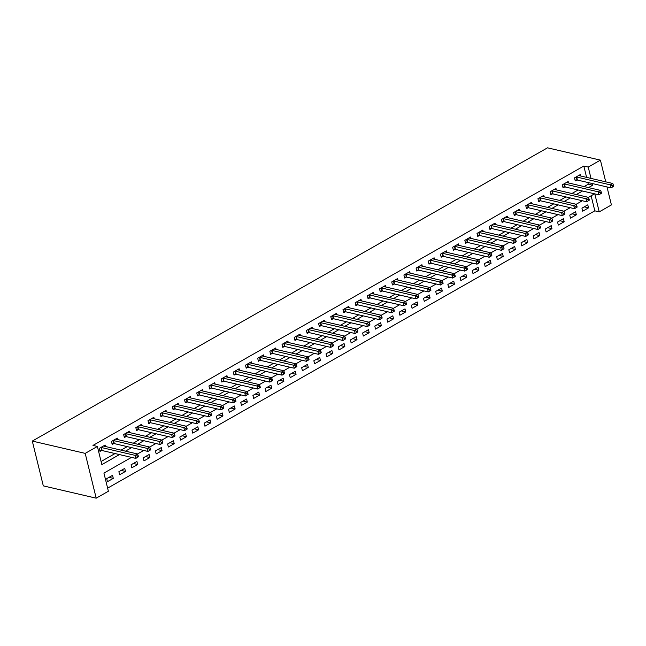 <?xml version="1.0" encoding="UTF-8"?>
<svg xmlns="http://www.w3.org/2000/svg" width="646" height="646" viewBox="0 0 646 646"><rect width="100%" height="100%" fill="white"/><g stroke="black" fill="none" stroke-linecap="round" stroke-linejoin="round"><path stroke-width="0.97" d="M131.509 457.376L103.925 473.082L108.383 491.243L96.197 498.179L43.306 485.873L32.3 441.073L547.509 147.821L600.409 160.127L588.223 167.064L583.814 166.038L92.976 445.417L97.384 446.443L101.842 464.603L119.462 454.574M606.99 186.936L611.415 204.927L599.23 211.864L594.804 193.873M107.624 488.142L594.821 210.838L599.23 211.864M594.821 210.838L591.122 195.778M587.787 204.839L581.941 208.165L582.684 211.194L588.53 207.867L587.787 204.839M575.602 211.775L569.756 215.102L570.499 218.13L576.345 214.795L575.602 211.775M563.417 218.703L557.571 222.038L558.314 225.066L564.16 221.731L563.417 218.703M551.232 225.64L545.377 228.975L546.128 232.003L551.975 228.668L551.232 225.64M539.047 232.576L533.192 235.911L533.935 238.931L539.79 235.604L539.047 232.576M526.861 239.513L521.007 242.848L521.75 245.868L527.604 242.541L526.861 239.513M514.676 246.449L508.822 249.776L509.565 252.804L515.419 249.477L514.676 246.449M502.491 253.385L496.637 256.712L497.38 259.74L503.234 256.414L502.491 253.385M490.298 260.322L484.452 263.649L485.194 266.677L491.049 263.35L490.298 260.322M478.113 267.258L472.266 270.585L473.009 273.613L478.864 270.286L478.113 267.258M465.928 274.195L460.081 277.522L460.824 280.55L466.67 277.223L465.928 274.195M453.742 281.131L447.896 284.458L448.639 287.486L454.485 284.159L453.742 281.131M441.557 288.068L435.711 291.394L436.454 294.423L442.3 291.096L441.557 288.068M429.372 295.004L423.526 298.331L424.269 301.359L430.115 298.032L429.372 295.004M417.187 301.94L411.34 305.267L412.083 308.295L417.93 304.96L417.187 301.94M405.002 308.877L399.155 312.204L399.898 315.232L405.745 311.897L405.002 308.877M392.816 315.805L386.97 319.14L387.713 322.168L393.559 318.833L392.816 315.805M380.631 322.742L374.785 326.077L375.528 329.105L381.374 325.77L380.631 322.742M368.446 329.678L362.6 333.013L363.343 336.033L369.189 332.706L368.446 329.678M356.261 336.614L350.407 339.949L351.158 342.969L357.004 339.643L356.261 336.614M344.076 343.551L338.221 346.878L338.964 349.906L344.819 346.579L344.076 343.551M331.891 350.487L326.036 353.814L326.779 356.842L332.633 353.515L331.891 350.487M319.705 357.424L313.851 360.751L314.594 363.779L320.448 360.452L319.705 357.424M307.52 364.36L301.666 367.687L302.409 370.715L308.263 367.388L307.52 364.36M295.327 371.297L289.481 374.623L290.224 377.652L296.078 374.325L295.327 371.297M283.142 378.233L277.296 381.56L278.038 384.588L283.893 381.261L283.142 378.233M270.957 385.169L265.11 388.496L265.853 391.524L271.7 388.198L270.957 385.169M258.771 392.106L252.925 395.433L253.668 398.461L259.514 395.134L258.771 392.106M246.586 399.042L240.74 402.369L241.483 405.397L247.329 402.062L246.586 399.042M234.401 405.979L228.555 409.306L229.298 412.334L235.144 408.999L234.401 405.979M222.216 412.907L216.37 416.242L217.113 419.27L222.959 415.935L222.216 412.907M210.031 419.843L204.184 423.178L204.927 426.207L210.774 422.872L210.031 419.843M197.846 426.78L191.999 430.115L192.742 433.135L198.588 429.808L197.846 426.78M185.66 433.716L179.814 437.051L180.557 440.071L186.403 436.744L185.66 433.716M173.475 440.653L167.629 443.98L168.372 447.008L174.218 443.681L173.475 440.653M161.29 447.589L155.436 450.916L156.187 453.944L162.033 450.617L161.29 447.589M149.105 454.526L143.251 457.853L143.993 460.881L149.848 457.554L149.105 454.526M136.92 461.462L131.065 464.789L131.808 467.817L137.663 464.49L136.92 461.462M124.735 468.398L118.88 471.725L119.623 474.753L125.477 471.427L124.735 468.398M112.549 475.335L106.695 478.662L107.438 481.69L113.292 478.363L112.549 475.335M101.083 461.502L115.053 453.549M121.044 450.141L127.238 446.612M133.229 443.204L139.423 439.676M145.423 436.268L151.608 432.747M157.608 429.332L163.793 425.811M169.793 422.395L175.978 418.874M181.978 415.459L188.164 411.938M194.163 408.522L200.349 405.002M206.349 401.586L212.534 398.065M218.534 394.649L224.719 391.129M230.719 387.713L236.904 384.192M242.904 380.777L249.09 377.256M255.089 373.84L261.283 370.32M267.274 366.904L273.468 363.383M279.46 359.975L285.653 356.447M291.645 353.039L297.838 349.51M303.83 346.103L310.023 342.574M316.015 339.166L322.209 335.645M328.2 332.23L334.394 328.709M340.394 325.293L346.579 321.773M352.579 318.357L358.764 314.836M364.764 311.42L370.949 307.9M376.949 304.484L383.135 300.963M389.134 297.548L395.32 294.027M401.319 290.611L407.505 287.09M413.505 283.675L419.69 280.154M425.69 276.738L431.875 273.218M437.875 269.802L444.06 266.281M450.06 262.874L456.254 259.345M462.245 255.937L468.439 252.408M474.43 249.001L480.624 245.472M486.616 242.064L492.809 238.544M498.801 235.128L504.994 231.607M510.986 228.191L517.18 224.671M523.171 221.255L529.365 217.734M535.364 214.319L541.55 210.798M547.55 207.382L553.735 203.861M559.735 200.446L565.92 196.925M571.92 193.509L578.105 189.989M584.105 186.573L588.272 184.199L587.852 182.487M586.6 177.384L583.814 166.038M580.706 176.019L580.35 174.565L574.504 177.892L575.247 180.92L576.83 180.016M568.52 182.955L568.165 181.502L562.319 184.829L563.062 187.857L564.644 186.952M556.335 189.884L555.98 188.438L550.134 191.765L550.877 194.793L552.459 193.889M544.15 196.82L543.795 195.375L537.948 198.702L538.691 201.73L540.274 200.825M531.965 203.756L531.61 202.311L525.763 205.638L526.506 208.666L528.089 207.762M519.78 210.693L519.424 209.247L513.578 212.574L514.321 215.602L515.904 214.698M507.595 217.629L507.239 216.184L501.393 219.511L502.136 222.539L503.718 221.635M495.409 224.566L495.054 223.112L489.2 226.447L489.951 229.475L491.533 228.571M483.224 231.502L482.869 230.049L477.014 233.384L477.757 236.412L479.348 235.507M471.039 238.439L470.684 236.985L464.829 240.32L465.572 243.34L467.163 242.444M458.854 245.375L458.498 243.922L452.644 247.248L453.387 250.277L454.978 249.38M446.669 252.311L446.313 250.858L440.459 254.185L441.202 257.213L442.793 256.317M434.483 259.248L434.12 257.794L428.274 261.121L429.017 264.149L430.607 263.245M422.298 266.184L421.935 264.731L416.089 268.058L416.832 271.086L418.422 270.181M410.105 273.121L409.75 271.667L403.903 274.994L404.646 278.022L406.229 277.118M397.92 280.057L397.565 278.604L391.718 281.931L392.461 284.959L394.044 284.054M385.735 286.986L385.379 285.54L379.533 288.867L380.276 291.895L381.859 290.991M373.55 293.922L373.194 292.476L367.348 295.803L368.091 298.832L369.673 297.927M361.364 300.858L361.009 299.413L355.163 302.74L355.906 305.768L357.488 304.864M349.179 307.795L348.824 306.349L342.978 309.676L343.72 312.704L345.303 311.8M336.994 314.731L336.639 313.278L330.792 316.613L331.535 319.641L333.118 318.736M324.809 321.668L324.454 320.214L318.607 323.549L319.35 326.577L320.933 325.673M312.624 328.604L312.268 327.151L306.422 330.486L307.165 333.506L308.748 332.609M300.438 335.54L300.083 334.087L294.229 337.422L294.98 340.442L296.562 339.546M288.253 342.477L287.898 341.023L282.044 344.35L282.786 347.378L284.377 346.482M276.068 349.413L275.713 347.96L269.858 351.287L270.601 354.315L272.192 353.41M263.883 356.35L263.528 354.896L257.673 358.223L258.416 361.251L260.007 360.347M251.698 363.286L251.342 361.833L245.488 365.16L246.231 368.188L247.822 367.283M239.513 370.223L239.149 368.769L233.303 372.096L234.046 375.124L235.637 374.22M227.327 377.151L226.964 375.706L221.118 379.032L221.861 382.061L223.451 381.156M215.134 384.087L214.779 382.642L208.933 385.969L209.675 388.997L211.258 388.093M202.949 391.024L202.594 389.578L196.747 392.905L197.49 395.933L199.073 395.029M190.764 397.96L190.409 396.515L184.562 399.842L185.305 402.87L186.888 401.965M178.579 404.897L178.223 403.451L172.377 406.778L173.12 409.806L174.703 408.902M166.393 411.833L166.038 410.38L160.192 413.715L160.935 416.743L162.517 415.838M154.208 418.769L153.853 417.316L148.007 420.651L148.75 423.679L150.332 422.775M142.023 425.706L141.668 424.252L135.821 427.587L136.564 430.607L138.147 429.711M129.838 432.642L129.483 431.189L123.636 434.524L124.379 437.544L125.962 436.648M117.653 439.579L117.297 438.125L111.451 441.452L112.194 444.48L113.777 443.584M105.468 446.515L105.112 445.062L99.258 448.389L100.009 451.417L101.592 450.512M97.384 446.443L85.199 453.379L32.3 441.073M85.199 453.379L96.197 498.179M594.562 193.816L585.954 198.734L552.282 190.901A1.349 0.509 -13.8 0 0 551.878 190.861L551.716 190.861M582.377 200.753L576.192 204.273M570.192 207.689L564.006 211.21M558.007 214.625L551.821 218.146M545.822 221.562L539.628 225.083M533.636 228.498L525.028 233.408L491.348 225.575A1.349 0.509 -13.8 0 0 490.952 225.543L490.79 225.543M521.451 235.435L512.843 240.344L479.162 232.512A1.349 0.509 -13.8 0 0 478.767 232.479L478.605 232.479M509.266 242.371L503.072 245.892M497.081 249.308L490.887 252.828M484.896 256.236L478.702 259.765M472.71 263.172L464.103 268.09L430.422 260.257A1.349 0.509 -13.8 0 0 430.018 260.217L429.865 260.225M460.517 270.109L451.917 275.026L418.237 267.194A1.349 0.509 -13.8 0 0 417.833 267.153L417.671 267.153M448.332 277.045L439.724 281.963L406.051 274.13A1.349 0.509 -13.8 0 0 405.648 274.09L405.486 274.09M436.147 283.982L429.961 287.502M423.962 290.918L417.776 294.439M411.777 297.854L405.591 301.375M399.591 304.791L390.983 309.709L357.311 301.868A1.349 0.509 -13.8 0 0 356.907 301.835L356.745 301.835M387.406 311.727L378.798 316.637L345.125 308.804A1.349 0.509 -13.8 0 0 344.722 308.772L344.56 308.772M375.221 318.664L369.036 322.184M363.036 325.6L356.85 329.121M350.851 332.537L344.657 336.057M338.665 339.473L330.058 344.383L296.377 336.55A1.349 0.509 -13.8 0 0 295.981 336.509L295.82 336.518M326.48 346.409L317.872 351.319L284.192 343.486A1.349 0.509 -13.8 0 0 283.796 343.446L283.634 343.454M314.295 353.338L308.102 356.867M302.11 360.274L295.916 363.803M289.925 367.211L283.731 370.739M277.74 374.147L269.132 379.065L235.451 371.232A1.349 0.509 -13.8 0 0 235.047 371.192L234.894 371.192M265.546 381.083L256.947 386.001L223.266 378.168A1.349 0.509 -13.8 0 0 222.862 378.128L222.7 378.128M253.361 388.02L244.753 392.938L211.08 385.097A1.349 0.509 -13.8 0 0 210.677 385.064L210.515 385.064M241.176 394.956L234.991 398.477M228.991 401.893L222.805 405.413M216.806 408.829L208.198 413.739L174.525 405.906A1.349 0.509 -13.8 0 0 174.121 405.874L173.96 405.874M204.62 415.766L196.013 420.675L162.34 412.842A1.349 0.509 -13.8 0 0 161.936 412.81L161.775 412.81M192.435 422.702L183.827 427.612L150.155 419.779A1.349 0.509 -13.8 0 0 149.751 419.747L149.589 419.747M180.25 429.638L174.065 433.159M168.065 436.575L161.88 440.096M155.88 443.511L149.686 447.032M143.695 450.44L135.087 455.357L101.406 447.525A1.349 0.509 -13.8 0 0 101.01 447.484L100.849 447.492M605.738 181.841L600.409 160.127M588.514 187.598L592.681 185.224L592.261 183.512M591.009 178.409L588.223 167.064M125.453 451.166L131.647 447.638M137.638 444.23L143.832 440.701M149.824 437.294L156.017 433.765M162.009 430.357L168.202 426.836M174.202 423.421L180.387 419.9M186.387 416.484L192.573 412.964M198.572 409.548L204.758 406.027M210.757 402.611L216.943 399.091M222.943 395.675L229.128 392.154M235.128 388.739L241.313 385.218M247.313 381.802L253.498 378.281M259.498 374.866L265.684 371.345M271.683 367.929L277.869 364.409M283.869 361.001L290.062 357.472M296.054 354.065L302.247 350.536M308.239 347.128L314.432 343.599M320.424 340.192L326.618 336.671M332.609 333.255L338.803 329.735M344.794 326.319L350.988 322.798M356.98 319.382L363.173 315.862M369.173 312.446L375.358 308.925M381.358 305.51L387.543 301.989M393.543 298.573L399.729 295.052M405.728 291.637L411.914 288.116M417.914 284.7L424.099 281.18M430.099 277.764L436.284 274.243M442.284 270.827L448.469 267.307M454.469 263.899L460.655 260.37M466.654 256.963L472.84 253.434M478.839 250.026L485.033 246.497M491.025 243.09L497.218 239.569M503.21 236.153L509.403 232.633M515.395 229.217L521.588 225.696M527.58 222.281L533.774 218.76M539.765 215.344L545.959 211.823M551.95 208.408L558.144 204.887M564.144 201.471L570.329 197.951M576.329 194.535L582.514 191.014M588.272 184.199L592.681 185.224M584.226 206.865L588.53 207.867M108.988 477.362L113.292 478.363M121.173 470.425L125.477 471.427M133.359 463.489L137.663 464.49M145.544 456.552L149.848 457.554M157.729 449.616L162.033 450.617M169.914 442.68L174.218 443.681M182.099 435.743L186.403 436.744M194.285 428.807L198.588 429.808M206.47 421.87L210.774 422.872M218.655 414.934L222.959 415.935M230.84 407.997L235.144 408.999M243.025 401.061L247.329 402.062M255.21 394.133L259.514 395.134M267.404 387.196L271.7 388.198M279.589 380.26L283.893 381.261M291.774 373.323L296.078 374.325M303.959 366.387L308.263 367.388M316.144 359.451L320.448 360.452M328.329 352.514L332.633 353.515M340.515 345.578L344.819 346.579M352.7 338.641L357.004 339.643M364.885 331.705L369.189 332.706M377.07 324.768L381.374 325.77M389.255 317.832L393.559 318.833M401.441 310.896L405.745 311.897M413.626 303.967L417.93 304.96M425.811 297.031L430.115 298.032M437.996 290.094L442.3 291.096M450.181 283.158L454.485 284.159M462.375 276.222L466.67 277.223M474.56 269.285L478.864 270.286M486.745 262.349L491.049 263.35M498.93 255.412L503.234 256.414M511.115 248.476L515.419 249.477M523.3 241.539L527.604 242.541M535.486 234.603L539.79 235.604M547.671 227.667L551.975 228.668M559.856 220.73L564.16 221.731M572.041 213.794L576.345 214.795M613.7 186.274L613.401 185.063L612.424 185.62L612.723 186.831L613.7 186.274L611.068 187.889L610.325 184.861L576.652 177.028A1.349 0.509 -13.8 0 0 576.248 176.988L576.087 176.988M612.424 185.62L610.325 184.861L612.763 183.472L579.091 175.639A1.349 0.509 -13.8 0 1 578.832 175.518L578.768 175.47M612.723 186.831L611.068 187.889L577.395 180.056A1.349 0.509 -13.8 0 0 576.991 180.016L575.029 180.048M613.401 185.063L612.763 183.472M601.515 193.211L601.216 191.999L600.239 192.556L600.538 193.768L601.515 193.211L598.882 194.826L598.139 191.797L564.467 183.965A1.349 0.509 -13.8 0 0 564.063 183.924L563.901 183.924M600.239 192.556L598.139 191.797L600.578 190.409L566.897 182.576A1.349 0.509 -13.8 0 1 566.639 182.455L566.582 182.406M600.538 193.768L598.882 194.826L565.21 186.985A1.349 0.509 -13.8 0 0 564.806 186.952L562.844 186.977M601.216 191.999L600.578 190.409M554.397 189.343L554.454 189.391A1.349 0.509 -13.8 0 0 554.712 189.512L588.393 197.345L589.031 198.936L588.054 199.493L588.353 200.704L589.33 200.147L589.031 198.936M589.33 200.147L586.697 201.762L553.024 193.921A1.349 0.509 -13.8 0 0 552.621 193.889L550.658 193.913M588.353 200.704L586.697 201.762L585.954 198.734L588.054 199.493M577.144 207.083L576.846 205.872L575.869 206.429L576.167 207.641L577.144 207.083L574.512 208.698L573.769 205.67L540.096 197.829A1.349 0.509 -13.8 0 0 539.693 197.797L539.531 197.797M575.869 206.429L573.769 205.67L576.208 204.281L542.527 196.449A1.349 0.509 -13.8 0 1 542.269 196.327L542.212 196.279M576.167 207.641L574.512 208.698L540.839 200.858A1.349 0.509 -13.8 0 0 540.436 200.825L538.473 200.849M576.846 205.872L576.208 204.281M564.959 214.02L564.661 212.809L563.683 213.366L563.982 214.569L564.959 214.02L562.327 215.627L561.584 212.607L527.903 204.766A1.349 0.509 -13.8 0 0 527.507 204.734L527.346 204.734M563.683 213.366L561.584 212.607L564.023 211.218L530.342 203.385A1.349 0.509 -13.8 0 1 530.083 203.264L530.027 203.207M563.982 214.569L562.327 215.627L528.654 207.794A1.349 0.509 -13.8 0 0 528.25 207.762L526.288 207.786M564.661 212.809L564.023 211.218M552.774 220.956L552.475 219.745L551.498 220.294L551.797 221.505L552.774 220.956L550.142 222.563L549.399 219.535L515.718 211.702A1.349 0.509 -13.8 0 0 515.322 211.67L515.161 211.67M551.498 220.294L549.399 219.535L551.837 218.154L518.157 210.321A1.349 0.509 -13.8 0 1 517.898 210.2L517.842 210.144M551.797 221.505L550.142 222.563L516.461 214.73A1.349 0.509 -13.8 0 0 516.065 214.698L514.103 214.722M552.475 219.745L551.837 218.154M540.589 227.893L540.29 226.681L539.313 227.23L539.612 228.442L540.589 227.893L537.957 229.5L537.214 226.471L503.533 218.639A1.349 0.509 -13.8 0 0 503.137 218.606L502.976 218.606M539.313 227.23L537.214 226.471L539.652 225.091L505.971 217.25A1.349 0.509 -13.8 0 1 505.713 217.137L505.648 217.08M539.612 228.442L537.957 229.5L504.276 221.667A1.349 0.509 -13.8 0 0 503.88 221.635L501.918 221.659M540.29 226.681L539.652 225.091M493.463 224.017L493.528 224.073A1.349 0.509 -13.8 0 0 493.786 224.186L527.467 232.027L528.105 233.618L527.128 234.167L527.427 235.378L528.404 234.829L528.105 233.618M528.404 234.829L525.771 236.436L492.09 228.603A1.349 0.509 -13.8 0 0 491.695 228.571L489.733 228.595M527.427 235.378L525.771 236.436L525.028 233.408L527.128 234.167M481.278 230.953L481.343 231.01A1.349 0.509 -13.8 0 0 481.601 231.123L515.282 238.955L515.92 240.554L514.943 241.103L515.242 242.315L516.211 241.757L515.92 240.554M516.211 241.757L513.586 243.372L479.905 235.54A1.349 0.509 -13.8 0 0 479.51 235.499L477.547 235.532M515.242 242.315L513.586 243.372L512.843 240.344L514.943 241.103M504.025 248.694L503.735 247.483L502.758 248.04L503.056 249.251L504.025 248.694L501.401 250.309L500.658 247.281L466.977 239.448A1.349 0.509 -13.8 0 0 466.582 239.416L466.42 239.416M502.758 248.04L500.658 247.281L503.097 245.892L469.416 238.059A1.349 0.509 -13.8 0 1 469.157 237.946L469.093 237.89M503.056 249.251L501.401 250.309L467.72 242.476A1.349 0.509 -13.8 0 0 467.324 242.436L465.362 242.468M503.735 247.483L503.097 245.892M491.84 255.63L491.549 254.419L490.572 254.976L490.871 256.187L491.84 255.63L489.216 257.245L488.473 254.217L454.792 246.384A1.349 0.509 -13.8 0 0 454.396 246.344L454.235 246.352M490.572 254.976L488.473 254.217L490.912 252.828L457.231 244.995A1.349 0.509 -13.8 0 1 456.972 244.882L456.908 244.826M490.871 256.187L489.216 257.245L455.535 249.413A1.349 0.509 -13.8 0 0 455.139 249.372L453.177 249.404M491.549 254.419L490.912 252.828M479.655 262.567L479.356 261.355L478.387 261.913L478.686 263.124L479.655 262.567L477.031 264.182L476.288 261.154L442.607 253.321A1.349 0.509 -13.8 0 0 442.211 253.28L442.05 253.289M478.387 261.913L476.288 261.154L478.718 259.765L445.046 251.932A1.349 0.509 -13.8 0 1 444.787 251.819L444.723 251.762M478.686 263.124L477.031 264.182L443.35 256.349A1.349 0.509 -13.8 0 0 442.954 256.309L440.992 256.341M479.356 261.355L478.718 259.765M432.537 258.699L432.602 258.755A1.349 0.509 -13.8 0 0 432.86 258.868L466.533 266.701L467.171 268.292L466.202 268.849L466.501 270.06L467.47 269.503L467.171 268.292M467.47 269.503L464.845 271.118L431.165 263.285A1.349 0.509 -13.8 0 0 430.769 263.245L428.807 263.277M466.501 270.06L464.845 271.118L464.103 268.09L466.202 268.849M420.352 265.635L420.417 265.684A1.349 0.509 -13.8 0 0 420.675 265.805L454.348 273.638L454.986 275.228L454.017 275.785L454.308 276.997L455.285 276.44L454.986 275.228M455.285 276.44L452.66 278.055L418.979 270.222A1.349 0.509 -13.8 0 0 418.584 270.181L416.613 270.214M454.308 276.997L452.66 278.055L451.917 275.026L454.017 275.785M408.167 272.572L408.232 272.62A1.349 0.509 -13.8 0 0 408.49 272.741L442.163 280.574L442.801 282.165L441.832 282.722L442.122 283.933L443.099 283.376L442.801 282.165M443.099 283.376L440.475 284.991L406.794 277.158A1.349 0.509 -13.8 0 0 406.391 277.118L404.428 277.142M442.122 283.933L440.475 284.991L439.724 281.963L441.832 282.722M430.914 290.312L430.616 289.101L429.647 289.658L429.937 290.87L430.914 290.312L428.282 291.927L427.539 288.899L393.866 281.067A1.349 0.509 -13.8 0 0 393.462 281.026L393.301 281.026M429.647 289.658L427.539 288.899L429.978 287.51L396.305 279.678A1.349 0.509 -13.8 0 1 396.046 279.556L395.982 279.508M429.937 290.87L428.282 291.927L394.609 284.087A1.349 0.509 -13.8 0 0 394.205 284.054L392.243 284.079M430.616 289.101L429.978 287.51M418.729 297.249L418.43 296.038L417.453 296.595L417.752 297.806L418.729 297.249L416.097 298.864L415.354 295.836L381.681 288.003A1.349 0.509 -13.8 0 0 381.277 287.963L381.116 287.963M417.453 296.595L415.354 295.836L417.792 294.447L384.12 286.614A1.349 0.509 -13.8 0 1 383.861 286.493L383.797 286.444M417.752 297.806L416.097 298.864L382.424 291.023A1.349 0.509 -13.8 0 0 382.02 290.991L380.058 291.015M418.43 296.038L417.792 294.447M406.544 304.185L406.245 302.974L405.268 303.531L405.567 304.742L406.544 304.185L403.911 305.792L403.169 302.772L369.496 294.931A1.349 0.509 -13.8 0 0 369.092 294.899L368.931 294.899M405.268 303.531L403.169 302.772L405.607 301.383L371.926 293.55A1.349 0.509 -13.8 0 1 371.668 293.429L371.611 293.373M405.567 304.742L403.911 305.792L370.239 297.959A1.349 0.509 -13.8 0 0 369.835 297.927L367.873 297.951M406.245 302.974L405.607 301.383M359.426 300.309L359.483 300.366A1.349 0.509 -13.8 0 0 359.741 300.487L393.422 308.32L394.06 309.91L393.083 310.46L393.382 311.671L394.359 311.122L394.06 309.91M394.359 311.122L391.726 312.729L358.054 304.896A1.349 0.509 -13.8 0 0 357.65 304.864L355.688 304.888M393.382 311.671L391.726 312.729L390.983 309.709L393.083 310.46M347.241 307.246L347.298 307.302A1.349 0.509 -13.8 0 0 347.556 307.423L381.237 315.256L381.875 316.847L380.898 317.396L381.197 318.607L382.174 318.058L381.875 316.847M382.174 318.058L379.541 319.665L345.868 311.832A1.349 0.509 -13.8 0 0 345.465 311.8L343.502 311.824M381.197 318.607L379.541 319.665L378.798 316.637L380.898 317.396M369.988 324.995L369.69 323.783L368.713 324.332L369.011 325.544L369.988 324.995L367.356 326.601L366.613 323.573L332.932 315.741A1.349 0.509 -13.8 0 0 332.537 315.708L332.375 315.708M368.713 324.332L366.613 323.573L369.052 322.192L335.371 314.352A1.349 0.509 -13.8 0 1 335.113 314.239L335.056 314.182M369.011 325.544L367.356 326.601L333.683 318.769A1.349 0.509 -13.8 0 0 333.279 318.736L331.317 318.761M369.69 323.783L369.052 322.192M357.803 331.923L357.504 330.72L356.527 331.269L356.826 332.48L357.803 331.923L355.171 333.538L354.428 330.51L320.747 322.677A1.349 0.509 -13.8 0 0 320.351 322.645L320.19 322.645M356.527 331.269L354.428 330.51L356.867 329.129L323.186 321.288A1.349 0.509 -13.8 0 1 322.927 321.175L322.871 321.119M356.826 332.48L355.171 333.538L321.49 325.705A1.349 0.509 -13.8 0 0 321.094 325.665L319.132 325.697M357.504 330.72L356.867 329.129M345.618 338.859L345.319 337.648L344.342 338.205L344.641 339.416L345.618 338.859L342.986 340.474L342.243 337.446L308.562 329.613A1.349 0.509 -13.8 0 0 308.166 329.581L308.005 329.581M344.342 338.205L342.243 337.446L344.681 336.057L311.001 328.225A1.349 0.509 -13.8 0 1 310.742 328.111L310.678 328.055M344.641 339.416L342.986 340.474L309.305 332.642A1.349 0.509 -13.8 0 0 308.909 332.601L306.947 332.633M345.319 337.648L344.681 336.057M298.492 334.991L298.557 335.048A1.349 0.509 -13.8 0 0 298.815 335.161L332.496 342.994L333.134 344.584L332.157 345.142L332.456 346.353L333.433 345.796L333.134 344.584M333.433 345.796L330.8 347.411L297.12 339.578A1.349 0.509 -13.8 0 0 296.724 339.538L294.762 339.57M332.456 346.353L330.8 347.411L330.058 344.383L332.157 345.142M286.307 341.928L286.372 341.984A1.349 0.509 -13.8 0 0 286.63 342.097L320.311 349.93L320.949 351.521L319.972 352.078L320.271 353.289L321.24 352.732L320.949 351.521M321.24 352.732L318.615 354.347L284.934 346.514A1.349 0.509 -13.8 0 0 284.539 346.474L282.577 346.506M320.271 353.289L318.615 354.347L317.872 351.319L319.972 352.078M309.054 359.669L308.764 358.457L307.787 359.014L308.085 360.226L309.054 359.669L306.43 361.284L305.687 358.255L272.006 350.423A1.349 0.509 -13.8 0 0 271.611 350.382L271.449 350.39M307.787 359.014L305.687 358.255L308.126 356.867L274.445 349.034A1.349 0.509 -13.8 0 1 274.187 348.921L274.122 348.864M308.085 360.226L306.43 361.284L272.749 353.451A1.349 0.509 -13.8 0 0 272.354 353.41L270.391 353.443M308.764 358.457L308.126 356.867M296.869 366.605L296.579 365.394L295.602 365.951L295.9 367.162L296.869 366.605L294.245 368.22L293.502 365.192L259.821 357.359A1.349 0.509 -13.8 0 0 259.426 357.319L259.264 357.327M295.602 365.951L293.502 365.192L295.941 363.803L262.26 355.97A1.349 0.509 -13.8 0 1 262.001 355.857L261.937 355.801M295.9 367.162L294.245 368.22L260.564 360.387A1.349 0.509 -13.8 0 0 260.168 360.347L258.206 360.379M296.579 365.394L295.941 363.803M284.684 373.541L284.385 372.33L283.416 372.887L283.715 374.099L284.684 373.541L282.06 375.156L281.317 372.128L247.636 364.296A1.349 0.509 -13.8 0 0 247.24 364.255L247.079 364.255M283.416 372.887L281.317 372.128L283.747 370.739L250.075 362.907A1.349 0.509 -13.8 0 1 249.816 362.786L249.752 362.737M283.715 374.099L282.06 375.156L248.379 367.324A1.349 0.509 -13.8 0 0 247.983 367.283L246.021 367.316M284.385 372.33L283.747 370.739M237.566 369.673L237.631 369.722A1.349 0.509 -13.8 0 0 237.89 369.843L271.562 377.676L272.2 379.267L271.231 379.824L271.53 381.035L272.499 380.478L272.2 379.267M272.499 380.478L269.875 382.093L236.194 374.252A1.349 0.509 -13.8 0 0 235.798 374.22L233.836 374.244M271.53 381.035L269.875 382.093L269.132 379.065L271.231 379.824M225.381 376.61L225.446 376.658A1.349 0.509 -13.8 0 0 225.704 376.78L259.377 384.612L260.015 386.203L259.046 386.76L259.337 387.971L260.314 387.414L260.015 386.203M260.314 387.414L257.689 389.029L224.009 381.188A1.349 0.509 -13.8 0 0 223.613 381.156L221.643 381.18M259.337 387.971L257.689 389.029L256.947 386.001L259.046 386.76M213.196 383.546L213.261 383.595A1.349 0.509 -13.8 0 0 213.519 383.716L247.192 391.549L247.83 393.139L246.861 393.697L247.152 394.908L248.129 394.351L247.83 393.139M248.129 394.351L245.504 395.966L211.823 388.125A1.349 0.509 -13.8 0 0 211.42 388.093L209.457 388.117M247.152 394.908L245.504 395.966L244.753 392.938L246.861 393.697M235.943 401.287L235.645 400.076L234.676 400.633L234.966 401.836L235.943 401.287L233.311 402.894L232.568 399.874L198.895 392.033A1.349 0.509 -13.8 0 0 198.492 392.001L198.33 392.001M234.676 400.633L232.568 399.874L235.007 398.485L201.334 390.652A1.349 0.509 -13.8 0 1 201.076 390.531L201.011 390.475M234.966 401.836L233.311 402.894L199.638 395.061A1.349 0.509 -13.8 0 0 199.234 395.029L197.272 395.053M235.645 400.076L235.007 398.485M223.758 408.224L223.459 407.012L222.482 407.561L222.781 408.773L223.758 408.224L221.126 409.83L220.383 406.81L186.71 398.97A1.349 0.509 -13.8 0 0 186.306 398.937L186.145 398.937M222.482 407.561L220.383 406.81L222.822 405.422L189.149 397.589A1.349 0.509 -13.8 0 1 188.89 397.468L188.826 397.411M222.781 408.773L221.126 409.83L187.453 401.998A1.349 0.509 -13.8 0 0 187.049 401.965L185.087 401.99M223.459 407.012L222.822 405.422M176.641 404.348L176.697 404.404A1.349 0.509 -13.8 0 0 176.956 404.517L210.636 412.358L211.274 413.949L210.297 414.498L210.596 415.709L211.573 415.16L211.274 413.949M211.573 415.16L208.941 416.767L175.268 408.934A1.349 0.509 -13.8 0 0 174.864 408.902L172.902 408.926M210.596 415.709L208.941 416.767L208.198 413.739L210.297 414.498M164.455 411.284L164.512 411.34A1.349 0.509 -13.8 0 0 164.77 411.454L198.451 419.294L199.089 420.885L198.112 421.434L198.411 422.645L199.388 422.096L199.089 420.885M199.388 422.096L196.755 423.703L163.083 415.871A1.349 0.509 -13.8 0 0 162.679 415.838L160.717 415.863M198.411 422.645L196.755 423.703L196.013 420.675L198.112 421.434M152.27 418.22L152.327 418.277A1.349 0.509 -13.8 0 0 152.585 418.39L186.266 426.231L186.904 427.822L185.927 428.371L186.226 429.582L187.203 429.025L186.904 427.822M187.203 429.025L184.57 430.64L150.898 422.807A1.349 0.509 -13.8 0 0 150.494 422.767L148.532 422.799M186.226 429.582L184.57 430.64L183.827 427.612L185.927 428.371M175.018 435.961L174.719 434.75L173.742 435.307L174.04 436.518L175.018 435.961L172.385 437.576L171.642 434.548L137.961 426.715A1.349 0.509 -13.8 0 0 137.566 426.683L137.404 426.683M173.742 435.307L171.642 434.548L174.081 433.159L140.4 425.326A1.349 0.509 -13.8 0 1 140.142 425.213L140.085 425.157M174.04 436.518L172.385 437.576L138.712 429.743A1.349 0.509 -13.8 0 0 138.309 429.703L136.346 429.735M174.719 434.75L174.081 433.159M162.832 442.898L162.534 441.686L161.557 442.244L161.855 443.455L162.832 442.898L160.2 444.513L159.457 441.484L125.776 433.652A1.349 0.509 -13.8 0 0 125.381 433.611L125.219 433.619M161.557 442.244L159.457 441.484L161.896 440.096L128.215 432.263A1.349 0.509 -13.8 0 1 127.956 432.15L127.9 432.093M161.855 443.455L160.2 444.513L126.519 436.68A1.349 0.509 -13.8 0 0 126.123 436.639L124.161 436.672M162.534 441.686L161.896 440.096M150.647 449.834L150.348 448.623L149.371 449.18L149.67 450.391L150.647 449.834L148.015 451.449L147.272 448.421L113.591 440.588A1.349 0.509 -13.8 0 0 113.195 440.548L113.034 440.556M149.371 449.18L147.272 448.421L149.71 447.032L116.03 439.199A1.349 0.509 -13.8 0 1 115.771 439.086L115.707 439.03M149.67 450.391L148.015 451.449L114.334 443.616A1.349 0.509 -13.8 0 0 113.938 443.576L111.976 443.608M150.348 448.623L149.71 447.032M103.521 445.966L103.586 446.023A1.349 0.509 -13.8 0 0 103.844 446.136L137.525 453.968L138.163 455.559L137.186 456.116L137.485 457.328L138.462 456.77L138.163 455.559M138.462 456.77L135.83 458.385L102.149 450.553A1.349 0.509 -13.8 0 0 101.753 450.512L99.791 450.545M137.485 457.328L135.83 458.385L135.087 455.357L137.186 456.116M576.652 177.028L577.395 180.056M576.248 176.988L576.991 180.016M564.467 183.965L565.21 186.985M564.063 183.924L564.806 186.952M552.282 190.901L553.024 193.921M551.878 190.861L552.621 193.889M540.096 197.829L540.839 200.858M539.693 197.797L540.436 200.825M527.903 204.766L528.654 207.794M527.507 204.734L528.25 207.762M515.718 211.702L516.461 214.73M515.322 211.67L516.065 214.698M503.533 218.639L504.276 221.667M503.137 218.606L503.88 221.635M491.348 225.575L492.09 228.603M490.952 225.543L491.695 228.571M479.162 232.512L479.905 235.54M478.767 232.479L479.51 235.499M466.977 239.448L467.72 242.476M466.582 239.416L467.324 242.436M454.792 246.384L455.535 249.413M454.396 246.344L455.139 249.372M442.607 253.321L443.35 256.349M442.211 253.28L442.954 256.309M430.422 260.257L431.165 263.285M430.018 260.217L430.769 263.245M418.237 267.194L418.979 270.222M417.833 267.153L418.584 270.181M406.051 274.13L406.794 277.158M405.648 274.09L406.391 277.118M393.866 281.067L394.609 284.087M393.462 281.026L394.205 284.054M381.681 288.003L382.424 291.023M381.277 287.963L382.02 290.991M369.496 294.931L370.239 297.959M369.092 294.899L369.835 297.927M357.311 301.868L358.054 304.896M356.907 301.835L357.65 304.864M345.125 308.804L345.868 311.832M344.722 308.772L345.465 311.8M332.932 315.741L333.683 318.769M332.537 315.708L333.279 318.736M320.747 322.677L321.49 325.705M320.351 322.645L321.094 325.665M308.562 329.613L309.305 332.642M308.166 329.581L308.909 332.601M296.377 336.55L297.12 339.578M295.981 336.509L296.724 339.538M284.192 343.486L284.934 346.514M283.796 343.446L284.539 346.474M272.006 350.423L272.749 353.451M271.611 350.382L272.354 353.41M259.821 357.359L260.564 360.387M259.426 357.319L260.168 360.347M247.636 364.296L248.379 367.324M247.24 364.255L247.983 367.283M235.451 371.232L236.194 374.252M235.047 371.192L235.798 374.22M223.266 378.168L224.009 381.188M222.862 378.128L223.613 381.156M211.08 385.097L211.823 388.125M210.677 385.064L211.42 388.093M198.895 392.033L199.638 395.061M198.492 392.001L199.234 395.029M186.71 398.97L187.453 401.998M186.306 398.937L187.049 401.965M174.525 405.906L175.268 408.934M174.121 405.874L174.864 408.902M162.34 412.842L163.083 415.871M161.936 412.81L162.679 415.838M150.155 419.779L150.898 422.807M149.751 419.747L150.494 422.767M137.961 426.715L138.712 429.743M137.566 426.683L138.309 429.703M125.776 433.652L126.519 436.68M125.381 433.611L126.123 436.639M113.591 440.588L114.334 443.616M113.195 440.548L113.938 443.576M101.406 447.525L102.149 450.553M101.01 447.484L101.753 450.512"/></g></svg>

